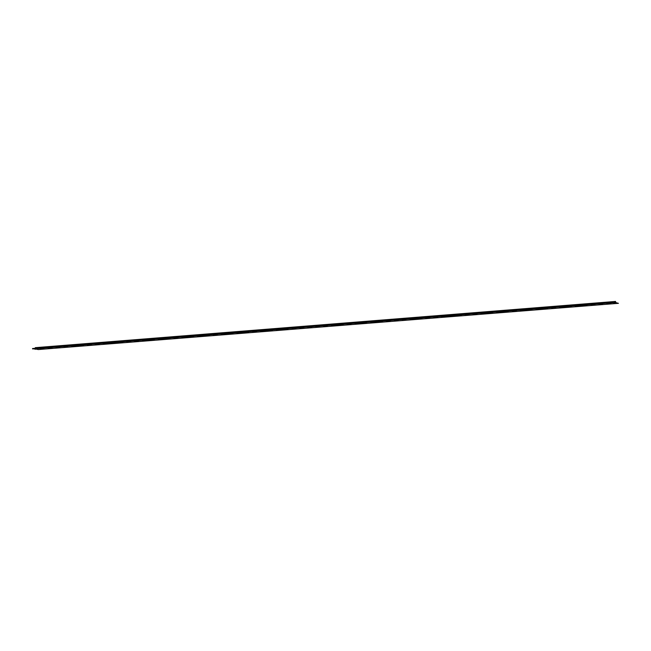 <?xml version="1.0" encoding="UTF-8"?>
<svg xmlns="http://www.w3.org/2000/svg" width="651" height="651" viewBox="0 0 651 651"><rect width="100%" height="100%" fill="white"/><g stroke="black" fill="none" stroke-linecap="round" stroke-linejoin="round"><path stroke-width="0.98" d="M615.594 301.804L615.643 302.634L615.594 301.804M614.275 302.251L614.593 301.519L614.275 302.251M34.967 348.35L35.292 347.675L36.244 347.601L35.919 348.269L36.244 347.601L40.175 347.284L39.857 347.959L40.175 347.284L44.113 346.967L43.788 347.642L44.113 346.967L48.044 346.657L47.726 347.333L48.044 346.657L51.982 346.34L51.657 347.016L51.982 346.34L55.913 346.031L55.595 346.706L55.913 346.031L59.843 345.714L59.526 346.389L59.843 345.714L63.782 345.404L63.464 346.08L63.782 345.404L67.712 345.087L67.395 345.762L67.712 345.087L71.651 344.778L71.333 345.453L71.651 344.778L75.581 344.46L75.264 345.136L75.581 344.46L79.52 344.151L79.202 344.818L79.52 344.151L83.45 343.834L83.133 344.509L83.45 343.834L87.389 343.525L87.071 344.192L87.389 343.525L91.319 343.207L91.002 343.883L91.319 343.207L95.258 342.898L94.94 343.565L95.258 342.898L99.188 342.581L98.871 343.256L99.188 342.581L103.127 342.271L102.809 342.939L103.127 342.271L107.057 341.954L106.74 342.629L107.057 341.954L110.996 341.645L110.678 342.312L110.996 341.645L114.926 341.327L114.609 342.003L114.926 341.327L118.864 341.018L118.547 341.685L118.864 341.018L122.795 340.701L122.478 341.376L122.795 340.701L126.733 340.383L126.416 341.059L126.733 340.383L130.664 340.074L130.346 340.75L130.664 340.074L134.602 339.757L134.285 340.432L134.602 339.757L138.533 339.448L138.215 340.123L138.533 339.448L142.471 339.13L142.146 339.806L142.471 339.13L146.402 338.821L146.084 339.496L146.402 338.821L150.34 338.504L150.015 339.179L150.34 338.504L154.271 338.195L153.953 338.87L154.271 338.195L158.209 337.877L157.884 338.553L158.209 337.877L162.14 337.568L161.822 338.235L162.14 337.568L166.078 337.251L165.753 337.926L166.078 337.251L170.009 336.941L169.691 337.609L170.009 336.941L173.947 336.624L173.622 337.299L173.947 336.624L177.878 336.315L177.56 336.982L177.878 336.315L181.816 335.997L181.491 336.673L181.816 335.997L185.747 335.688L185.429 336.355L185.747 335.688L189.685 335.371L189.36 336.046L189.685 335.371L193.616 335.062L193.298 335.729L193.616 335.062L197.554 334.744L197.229 335.42L197.554 334.744L201.484 334.435L201.167 335.102L201.484 334.435L205.423 334.118L205.098 334.793L205.423 334.118L209.353 333.8L209.036 334.476L209.353 333.8L213.292 333.491L212.967 334.166L213.292 333.491L217.222 333.174L216.905 333.849L217.222 333.174L221.153 332.864L220.835 333.54L221.153 332.864L225.091 332.547L224.774 333.222L225.091 332.547L229.022 332.238L228.704 332.913L229.022 332.238L232.96 331.92L232.643 332.596L232.96 331.92L236.891 331.611L236.573 332.287L236.891 331.611L240.829 331.294L240.512 331.969L240.829 331.294L244.76 330.985L244.442 331.652L244.76 330.985L248.698 330.667L248.381 331.343L248.698 330.667L252.629 330.358L252.311 331.025L252.629 330.358L256.567 330.041L256.25 330.716L256.567 330.041L260.498 329.731L260.18 330.399L260.498 329.731L264.436 329.414L264.119 330.09L264.436 329.414L268.367 329.105L268.049 329.772L268.367 329.105L272.305 328.788L271.988 329.463L272.305 328.788L276.236 328.478L275.918 329.146L276.236 328.478L280.174 328.161L279.857 328.836L280.174 328.161L284.105 327.852L283.787 328.519L284.105 327.852L288.043 327.534L287.726 328.21L288.043 327.534L291.974 327.217L291.656 327.892L291.974 327.217L295.912 326.908L295.595 327.583L295.912 326.908L299.842 326.59L299.525 327.266L299.842 326.59L303.781 326.281L303.464 326.957L303.781 326.281L307.711 325.964L307.394 326.639L307.711 325.964L311.65 325.655L311.324 326.33L311.65 325.655L315.58 325.337L315.263 326.013L315.58 325.337L319.519 325.028L319.193 325.695L319.519 325.028L323.449 324.711L323.132 325.386L323.449 324.711L327.388 324.401L327.062 325.069L327.388 324.401L331.318 324.084L331.001 324.759L331.318 324.084L335.257 323.775L334.931 324.442L335.257 323.775L339.187 323.457L338.87 324.133L339.187 323.457L343.126 323.148L342.8 323.816L343.126 323.148L347.056 322.831L346.739 323.506L347.056 322.831L350.995 322.522L350.669 323.189L350.995 322.522L354.925 322.204L354.608 322.88L354.925 322.204L358.864 321.895L358.538 322.562L358.864 321.895L362.794 321.578L362.477 322.253L362.794 321.578L366.733 321.269L366.407 321.936L366.733 321.269L370.663 320.951L370.346 321.627L370.663 320.951L374.602 320.634L374.276 321.309L374.602 320.634L378.532 320.325L378.215 321L378.532 320.325L382.471 320.007L382.145 320.683L382.471 320.007L386.401 319.698L386.084 320.373L386.401 319.698L390.331 319.381L390.014 320.056L390.331 319.381L394.27 319.071L393.953 319.747L394.27 319.071L398.2 318.754L397.883 319.429L398.2 318.754L402.139 318.445L401.822 319.112L402.139 318.445L406.069 318.127L405.752 318.803L406.069 318.127L410.008 317.818L409.691 318.485L410.008 317.818L413.938 317.501L413.621 318.176L413.938 317.501L417.877 317.192L417.56 317.859L417.877 317.192L421.807 316.874L421.49 317.55L421.807 316.874L425.746 316.565L425.428 317.232L425.746 316.565L429.676 316.248L429.359 316.923L429.676 316.248L433.615 315.938L433.297 316.606L433.615 315.938L437.545 315.621L437.228 316.296L437.545 315.621L441.484 315.312L441.166 315.979L441.484 315.312L445.414 314.994L445.097 315.67L445.414 314.994L449.353 314.685L449.035 315.353L449.353 314.685L453.283 314.368L452.966 315.043L453.283 314.368L457.222 314.051L456.904 314.726L457.222 314.051L461.152 313.741L460.835 314.417L461.152 313.741L465.091 313.424L464.773 314.099L465.091 313.424L469.021 313.115L468.704 313.79L469.021 313.115L472.96 312.797L472.634 313.473L472.96 312.797L476.89 312.488L476.573 313.164L476.89 312.488L480.829 312.171L480.503 312.846L480.829 312.171L484.759 311.862L484.442 312.529L484.759 311.862L488.698 311.544L488.372 312.22L488.698 311.544L492.628 311.235L492.311 311.902L492.628 311.235L496.567 310.918L496.241 311.593L496.567 310.918L500.497 310.608L500.18 311.276L500.497 310.608L504.435 310.291L504.11 310.966L504.435 310.291L508.366 309.982L508.049 310.649L508.366 309.982L512.304 309.664L511.979 310.34L512.304 309.664L516.235 309.355L515.918 310.022L516.235 309.355L520.173 309.038L519.848 309.713L520.173 309.038L524.104 308.729L523.786 309.396L524.104 308.729L528.042 308.411L527.717 309.087L528.042 308.411L531.973 308.102L531.655 308.769L531.973 308.102L535.911 307.785L535.586 308.46L535.911 307.785L539.842 307.467L539.524 308.143L539.842 307.467L543.78 307.158L543.455 307.833L543.78 307.158L547.711 306.841L547.393 307.516L547.711 306.841L551.649 306.531L551.324 307.207L551.649 306.531L555.58 306.214L555.262 306.89L555.58 306.214L559.51 305.905L559.193 306.58L559.51 305.905L563.449 305.588L563.131 306.263L563.449 305.588L567.379 305.278L567.062 305.946L567.379 305.278L571.318 304.961L571 305.636L571.318 304.961L575.248 304.652L574.931 305.319L575.248 304.652L579.187 304.334L578.869 305.01L579.187 304.334L583.117 304.025L582.8 304.692L583.117 304.025L587.056 303.708L586.738 304.383L587.056 303.708L590.986 303.399L590.669 304.066L590.986 303.399L594.924 303.081L594.607 303.757L594.924 303.081L598.855 302.772L598.538 303.439L598.855 302.772L602.793 302.455L602.476 303.13L602.793 302.455L606.724 302.145L606.407 302.813L606.724 302.145L610.662 301.828L610.345 302.503L610.662 301.828L615.545 301.437L615.675 303L612.819 302.666L615.301 302.593L615.545 301.437M610.589 303.293L606.887 303.691M602.72 303.919L599.018 304.318M36.163 349.066L38.189 349.563L618.45 303.325L616.155 302.699L618.45 303.325M44.032 348.44L40.338 348.838M51.901 347.813L48.207 348.212M59.77 347.186L56.076 347.585M67.639 346.56L63.944 346.959M75.508 345.925L71.813 346.332M83.377 345.299L79.682 345.697M91.246 344.672L87.551 345.071M99.115 344.045L95.42 344.444M106.984 343.419L111.15 343.191M114.853 342.792L103.216 343.826M122.722 342.166L119.019 342.564M130.591 341.539L126.888 341.938M138.46 340.912L134.757 341.311M146.329 340.286L150.495 340.058M154.197 339.659L142.561 340.693M162.066 339.033L158.364 339.431M169.935 338.406L166.233 338.805M177.804 337.779L174.102 338.178M185.673 337.153L189.84 336.925M193.542 336.526L181.898 337.56M201.411 335.9L197.709 336.298M209.28 335.273L205.578 335.672M217.149 334.647L213.447 335.045M225.018 334.02L229.185 333.792M232.887 333.385L221.242 334.419M240.756 332.759L237.054 333.166M248.625 332.132L244.922 332.531M256.494 331.505L252.791 331.904M264.363 330.879L268.529 330.651M272.232 330.252L260.587 331.286M280.101 329.626L276.398 330.024M287.97 328.999L284.267 329.398M295.839 328.373L292.136 328.771M303.708 327.746L299.932 328.153L303.887 327.844M311.569 327.119L307.874 327.518M319.438 326.493L315.743 326.892M327.307 325.866L323.612 326.265M335.175 325.24L331.481 325.638M343.044 324.613L339.35 325.012M350.913 323.986L347.219 324.385M358.782 323.36L355.088 323.759M366.651 322.733L362.957 323.132M374.52 322.107L370.826 322.505M382.389 321.48L378.695 321.879M390.258 320.853L386.564 321.252M398.127 320.219L394.433 320.626M405.996 319.592L402.302 319.999M413.865 318.966L410.171 319.364M421.734 318.339L418.04 318.738M429.603 317.712L425.909 318.111M437.472 317.086L433.778 317.485M445.341 316.459L449.507 316.231M453.21 315.833L441.573 316.866M461.079 315.206L457.376 315.605M468.948 314.579L465.245 314.978M476.817 313.953L473.114 314.352M484.686 313.326L488.852 313.098M492.555 312.7L480.918 313.733M500.424 312.073L496.721 312.472M508.293 311.447L504.59 311.845M516.162 310.82L512.459 311.219M524.031 310.193L528.197 309.966M531.9 309.567L520.255 310.592M539.769 308.94L536.066 309.339M547.637 308.314L543.935 308.712M555.506 307.687L551.804 308.086M563.375 307.052L567.542 306.824M571.244 306.426L559.6 307.459M579.113 305.799L575.411 306.198M586.982 305.173L583.28 305.571M594.851 304.546L591.149 304.945M616.163 303.057L614.756 303.065M35.447 349.229L32.55 348.537L612.811 302.308M36.366 349.156L35.374 349.229M610.784 303.39L606.813 303.7M595.047 304.644L591.075 304.953M575.378 306.206L582.678 305.514L575.338 306.206M571.44 306.523L567.469 306.833M555.702 307.777L551.731 308.086M536.033 309.339L543.333 308.655L535.993 309.339M532.095 309.656L528.124 309.966M516.357 310.909L512.386 311.227M496.689 312.48L503.988 311.788L496.648 312.48M492.75 312.789L488.787 313.107M477.012 314.042L473.049 314.36M469.151 314.669L465.18 314.986M461.282 315.296L452.844 315.865L461.258 315.304M453.413 315.922L449.442 316.24M437.675 317.183L433.704 317.493M429.806 317.81L425.835 318.119M421.938 318.437L414.028 319.063L421.913 318.437M414.069 319.063L410.097 319.372M390.462 320.943L386.491 321.252M382.593 321.57L374.683 322.196L382.576 321.57M374.724 322.196L370.753 322.505M362.916 323.14L358.416 323.384L362.884 323.132M351.117 324.076L347.146 324.393M343.248 324.703L335.338 325.329L343.232 324.703M335.379 325.329L331.408 325.646M311.772 327.209L307.801 327.526M303.903 327.835L299.932 328.153M296.034 328.462L292.063 328.779M276.366 330.033L283.665 329.341L276.325 330.033M272.427 330.35L268.456 330.659M256.689 331.603L252.718 331.912M237.021 333.166L244.32 332.482L236.98 333.166M233.082 333.483L229.111 333.792M217.344 334.736L213.373 335.045M197.676 336.307L205.504 335.672L197.635 336.298M193.738 336.616L189.766 336.933M178 337.869L174.029 338.186M158.331 339.44L165.631 338.748L158.291 339.44M154.393 339.749L150.43 340.066M138.663 341.002L134.692 341.319M130.794 341.629L126.823 341.946M122.925 342.263L115.015 342.882L122.901 342.263M115.056 342.89L111.085 343.199M99.318 344.143L95.347 344.452M91.449 344.77L87.478 345.079M83.58 345.396L75.671 346.023L83.556 345.396M75.711 346.023L71.74 346.332M52.104 347.903L48.133 348.212M615.813 302.243L615.577 301.804L615.813 302.243M32.558 348.903L612.819 302.666M614.682 303.073L615.634 303M205.504 335.672L209.443 335.363L205.545 335.68M614.723 303.073L615.675 303M35.414 349.229L36.35 349.156M606.854 303.7L610.768 303.39M591.116 304.953L595.03 304.644M567.509 306.833L571.423 306.523M551.771 308.086L555.685 307.777M528.164 309.974L532.079 309.656M512.427 311.227L516.341 310.909M488.82 313.107L492.734 312.789M473.082 314.36L476.996 314.051M465.213 314.986L469.127 314.677M449.475 316.24L453.389 315.93M433.737 317.493L437.651 317.183M425.868 318.119L429.782 317.81M410.13 319.372L414.044 319.063M386.523 321.252L390.445 320.943M370.785 322.505L374.707 322.196M347.178 324.393L351.101 324.076M331.44 325.646L335.363 325.329M307.833 327.526L311.756 327.217M292.104 328.779L296.018 328.47M268.497 330.659L272.411 330.35M252.759 331.912L256.673 331.603M229.152 333.792L233.066 333.483M213.414 335.045L217.328 334.736M189.807 336.933L193.721 336.616M174.069 338.186L177.983 337.869M150.462 340.066L154.377 339.749M134.724 341.319L138.639 341.01M126.855 341.946L130.77 341.637M111.118 343.199L115.032 342.89M95.38 344.452L99.294 344.143M87.511 345.079L91.425 344.77M71.773 346.332L75.687 346.023M48.166 348.212L52.088 347.903"/></g></svg>
